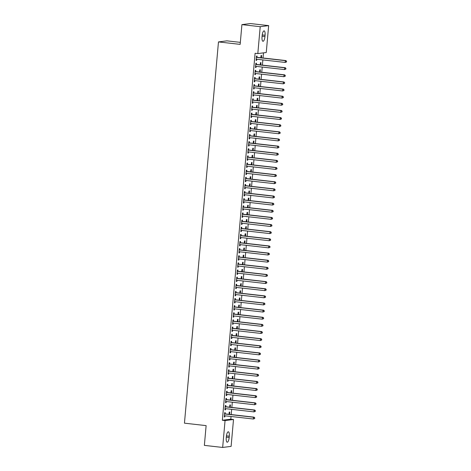 <?xml version="1.0" encoding="UTF-8"?>
<svg xmlns="http://www.w3.org/2000/svg" width="471" height="471" viewBox="0 0 471 471"><rect width="100%" height="100%" fill="white"/><g stroke="black" fill="none" stroke-linecap="round" stroke-linejoin="round"><path stroke-width="0.71" d="M230.796 419.184L233.51 419.49L231.108 446.378L222.659 447.45L204.367 445.378L206.127 425.625L184.449 423.17L218.473 41.919L240.157 44.374L241.917 24.622L250.366 23.55L268.658 25.622L266.262 52.511L257.814 53.582L255.105 53.276L222.353 420.256L230.796 419.184L231.037 416.488M231.208 414.568L231.679 409.352M231.85 407.439L232.315 402.222M232.486 400.303L232.951 395.092M233.121 393.173L233.587 387.963M233.757 386.043L234.222 380.827M234.393 378.908L234.858 373.697M235.029 371.778L235.494 366.568M235.665 364.648L236.13 359.432M236.301 357.518L236.766 352.302M236.937 350.383L237.402 345.172M237.578 343.253L238.043 338.043M238.214 336.123L238.679 330.907M238.85 328.988L239.315 323.777M239.486 321.858L239.951 316.647M240.122 314.728L240.587 309.512M240.758 307.598L241.223 302.382M241.393 300.463L241.858 295.252M242.029 293.333L242.494 288.122M242.665 286.203L243.13 280.987M243.301 279.067L243.766 273.857M243.943 271.938L244.408 266.727M244.579 264.808L245.044 259.592M245.214 257.678L245.679 252.462M245.85 250.543L246.315 245.332M246.486 243.413L246.951 238.202M247.122 236.283L247.587 231.067M247.758 229.147L248.223 223.937M248.394 222.018L248.859 216.807M249.029 214.888L249.495 209.672M249.671 207.758L250.136 202.542M250.307 200.622L250.772 195.412M250.943 193.493L251.408 188.282M251.579 186.363L252.044 181.147M252.215 179.227L252.68 174.017M252.85 172.098L253.316 166.887M253.486 164.968L253.951 159.751M254.122 157.838L254.587 152.622M254.758 150.702L255.223 145.492M255.394 143.573L255.859 138.362M256.036 136.443L256.501 131.226M256.671 129.307L257.137 124.097M257.307 122.177L257.772 116.967M257.943 115.048L258.408 109.831M258.579 107.918L259.044 102.702M259.215 100.782L259.68 95.572M259.851 93.652L260.316 88.442M260.487 86.523L260.952 81.306M261.122 79.387L261.588 74.177M261.758 72.257L262.229 67.047M262.4 65.128L262.865 59.911M263.036 57.998L263.495 52.858M240.334 42.366L226.922 40.847L218.473 41.919M230.225 407.25L230.437 404.919L229.866 404.989L229.671 407.191M230.054 409.169L229.495 409.105M225.768 406.65L225.868 405.496L225.297 405.572L224.914 409.847L225.485 409.776L225.585 408.663M231.502 392.991L231.708 390.653L231.137 390.73L230.943 392.926M231.332 394.91L230.772 394.845M227.04 392.39L227.14 391.236L226.569 391.307L226.192 395.587L226.763 395.516L226.857 394.404M232.774 378.725L232.98 376.394L232.409 376.464L232.215 378.66M232.603 380.645L232.044 380.58M228.311 378.125L228.417 376.971L227.846 377.047L227.464 381.322L228.035 381.251L228.135 380.138M234.046 364.466L234.252 362.128L233.681 362.205L233.486 364.401M233.875 366.385L233.316 366.32M229.583 363.865L229.689 362.711L229.118 362.782L228.735 367.062L229.306 366.986L229.406 365.879M235.317 350.2L235.529 347.869L234.958 347.939L234.758 350.136M234.587 352.084L235.147 352.143L234.587 352.055M230.861 349.6L230.961 348.446L230.39 348.516L230.007 352.797L230.578 352.726L230.678 351.613M236.589 335.941L236.801 333.603L236.23 333.674L236.036 335.876M236.418 337.854L235.859 337.795M232.132 335.34L232.232 334.186L231.661 334.257L231.279 338.537L231.85 338.461L231.95 337.348M237.867 321.675L238.073 319.344L237.502 319.415L237.307 321.611M237.696 323.595L237.137 323.53M233.404 321.075L233.504 319.921L232.933 319.992L232.556 324.272L233.127 324.201L233.222 323.088M239.138 307.41L239.345 305.078L238.773 305.149L238.579 307.351M238.968 309.329L238.408 309.264M234.676 306.809L234.782 305.655L234.211 305.732L233.828 310.006L234.399 309.936L234.499 308.823M240.41 293.15L240.616 290.813L240.045 290.89L239.851 293.086M239.68 295.029L240.239 295.093L239.68 295.005M235.947 292.55L236.053 291.396L235.482 291.467L235.1 295.747L235.671 295.676L235.771 294.563M241.682 278.885L241.894 276.554L241.323 276.624L241.123 278.82M241.511 280.804L240.952 280.74M237.225 278.284L237.325 277.131L236.754 277.207L236.371 281.481L236.942 281.411L237.043 280.298M242.954 264.625L243.166 262.288L242.594 262.365L242.4 264.561M242.224 266.504L242.783 266.568L242.229 266.48M238.497 264.025L238.597 262.871L238.026 262.942L237.643 267.222L238.214 267.145L238.314 266.038M244.231 250.36L244.437 248.029L243.866 248.099L243.672 250.295M244.06 252.279L243.501 252.215M239.768 249.76L239.869 248.606L239.303 248.676L238.921 252.956L239.492 252.886L239.586 251.773M245.503 236.101L245.709 233.763L245.138 233.834L244.944 236.036M245.332 238.014L244.773 237.955M241.04 235.5L241.146 234.346L240.575 234.417L240.192 238.697L240.763 238.62L240.864 237.508M246.775 221.835L246.981 219.504L246.415 219.574L246.215 221.77M246.604 223.754L246.045 223.69M242.312 221.235L242.418 220.081L241.847 220.151L241.464 224.431L242.035 224.361L242.135 223.248M248.046 207.57L248.258 205.238L247.687 205.309L247.487 207.511M247.876 209.489L247.316 209.424M243.589 206.969L243.69 205.815L243.118 205.892L242.736 210.166L243.307 210.095L243.407 208.983M249.324 193.31L249.53 190.973L248.959 191.049L248.765 193.245M249.147 195.23L248.594 195.165M244.861 192.71L244.961 191.556L244.39 191.626L244.007 195.907L244.579 195.836L244.679 194.723M250.596 179.045L250.802 176.713L250.231 176.784L250.036 178.98M250.425 180.964L249.865 180.899M246.133 178.444L246.239 177.29L245.668 177.367L245.285 181.641L245.856 181.57L245.956 180.458M251.867 164.785L252.073 162.448L251.502 162.524L251.308 164.72M251.697 166.705L251.137 166.64M247.405 164.185L247.51 163.031L246.939 163.101L246.557 167.382L247.128 167.305L247.228 166.198M253.139 150.52L253.351 148.188L252.78 148.259L252.58 150.455M252.968 152.439L252.409 152.374M248.676 149.919L248.782 148.765L248.211 148.836L247.828 153.116L248.4 153.046L248.5 151.933M254.411 136.26L254.623 133.923L254.052 133.994L253.851 136.196M254.24 138.174L253.681 138.115M249.954 135.66L250.054 134.506L249.483 134.576L249.1 138.857L249.671 138.78L249.771 137.667M255.688 121.995L255.894 119.663L255.323 119.734L255.129 121.93M255.512 123.914L254.958 123.849M251.226 121.394L251.326 120.24L250.755 120.311L250.378 124.591L250.943 124.521L251.043 123.408M256.96 107.729L257.166 105.398L256.595 105.469L256.401 107.671M256.789 109.649L256.23 109.584M252.497 107.129L252.603 105.975L252.032 106.052L251.649 110.326L252.22 110.255L252.321 109.142M258.232 93.47L258.438 91.133L257.867 91.209L257.672 93.405M258.061 95.389L257.502 95.325M253.769 92.869L253.875 91.715L253.304 91.786L252.921 96.066L253.492 95.996L253.592 94.883M259.503 79.205L259.715 76.873L259.144 76.944L258.944 79.14M259.333 81.124L258.773 81.059M255.041 78.604L255.147 77.45L254.575 77.527L254.193 81.801L254.764 81.73L254.864 80.618M260.775 64.945L260.987 62.608L260.416 62.684L260.222 64.88M260.604 66.864L260.045 66.8M256.318 64.344L256.418 63.191L255.847 63.261L255.465 67.541L256.036 67.465L256.136 66.358M256.954 57.209L257.054 56.055L256.483 56.131L256.1 60.406L256.671 60.335L256.772 59.222M261.417 57.809L261.623 55.478L261.052 55.549L260.857 57.75M261.24 59.729L260.687 59.67M255.682 71.474L255.782 70.32L255.211 70.391L254.829 74.671L255.4 74.601L255.5 73.488M260.139 72.075L260.351 69.743L259.78 69.814L259.58 72.01M259.409 73.959L259.968 74.018L259.409 73.929M254.405 85.74L254.511 84.586L253.94 84.656L253.557 88.937L254.128 88.86L254.228 87.747M258.867 86.34L259.074 84.003L258.508 84.074L258.308 86.275M258.697 88.254L258.137 88.195M253.133 99.999L253.239 98.845L252.668 98.916L252.285 103.196L252.856 103.125L252.956 102.013M257.596 100.6L257.802 98.268L257.231 98.339L257.036 100.535M256.866 102.484L257.419 102.543L256.866 102.454M251.861 114.265L251.961 113.111L251.39 113.181L251.014 117.462L251.585 117.385L251.679 116.278M256.324 114.865L256.53 112.528L255.959 112.604L255.765 114.8M256.153 116.784L255.594 116.72M250.59 128.524L250.69 127.37L250.119 127.447L249.736 131.721L250.307 131.65L250.407 130.538M255.046 129.125L255.258 126.793L254.687 126.864L254.493 129.06M254.876 131.044L254.316 130.979M249.318 142.79L249.418 141.636L248.847 141.706L248.464 145.986L249.035 145.916L249.135 144.803M253.775 143.39L253.987 141.053L253.416 141.129L253.215 143.325M253.604 145.309L253.045 145.245M248.04 157.049L248.146 155.895L247.575 155.972L247.193 160.246L247.764 160.175L247.864 159.063M252.503 157.65L252.709 155.318L252.138 155.389L251.944 157.591M252.332 159.569L251.773 159.504M246.769 171.314L246.875 170.161L246.304 170.231L245.921 174.511L246.492 174.441L246.592 173.328M251.231 171.915L251.437 169.584L250.866 169.654L250.672 171.85M251.061 173.834L250.501 173.77M245.497 185.58L245.597 184.426L245.026 184.497L244.649 188.777L245.22 188.7L245.314 187.588M249.96 186.18L250.166 183.843L249.595 183.914L249.4 186.116M249.789 188.094L249.23 188.035L249.783 188.123M244.225 199.839L244.325 198.685L243.754 198.756L243.372 203.036L243.943 202.966L244.043 201.853M248.682 200.44L248.894 198.108L248.323 198.179L248.129 200.375M248.511 202.359L247.952 202.294M242.948 214.105L243.054 212.951L242.483 213.022L242.1 217.302L242.671 217.225L242.771 216.118M247.41 214.705L247.622 212.368L247.051 212.445L246.851 214.641M247.24 216.625L246.669 216.719L247.24 216.648M241.676 228.364L241.782 227.21L241.211 227.287L240.828 231.561L241.399 231.491L241.499 230.378M246.139 228.965L246.345 226.633L245.774 226.704L245.579 228.9M245.968 230.884L245.409 230.819M240.404 242.63L240.51 241.476L239.939 241.546L239.556 245.827L240.128 245.756L240.228 244.643M244.867 243.23L245.073 240.893L244.502 240.969L244.308 243.166M244.696 245.15L244.137 245.085L244.69 245.173M239.133 256.889L239.233 255.735L238.662 255.812L238.285 260.086L238.85 260.016L238.95 258.903M243.595 257.49L243.801 255.158L243.23 255.229L243.036 257.431M243.425 259.409L242.865 259.344M237.861 271.155L237.961 270.001L237.39 270.071L237.007 274.352L237.578 274.281L237.678 273.168M242.318 271.755L242.53 269.424L241.959 269.494L241.758 271.69M242.147 273.675L241.588 273.61M236.583 285.42L236.689 284.266L236.118 284.337L235.735 288.617L236.307 288.54L236.407 287.428M241.046 286.021L241.258 283.683L240.687 283.754L240.487 285.956M240.875 287.934L240.316 287.875M235.312 299.68L235.418 298.526L234.846 298.596L234.464 302.877L235.035 302.806L235.135 301.693M239.774 300.28L239.98 297.949L239.409 298.019L239.215 300.215M239.604 302.199L239.044 302.135M234.04 313.945L234.146 312.791L233.575 312.862L233.192 317.142L233.763 317.065L233.863 315.959M238.503 314.546L238.709 312.208L238.138 312.285L237.943 314.481M238.332 316.465L237.773 316.4M232.768 328.205L232.868 327.051L232.297 327.127L231.92 331.401L232.486 331.331L232.586 330.218M237.231 328.805L237.437 326.474L236.866 326.544L236.672 328.74M237.054 330.724L236.501 330.66M231.496 342.47L231.597 341.316L231.025 341.387L230.643 345.667L231.214 345.596L231.314 344.484M235.953 343.071L236.165 340.733L235.594 340.81L235.394 343.006M235.783 344.99L235.223 344.925M230.219 356.73L230.325 355.576L229.754 355.652L229.371 359.926L229.942 359.856L230.042 358.743M234.682 357.33L234.894 354.999L234.322 355.069L234.122 357.271M234.511 359.249L233.952 359.185M228.947 370.995L229.053 369.841L228.482 369.912L228.099 374.192L228.67 374.121L228.771 373.008M233.41 371.595L233.616 369.258L233.045 369.335L232.851 371.531M233.239 373.515L232.68 373.45M227.676 385.26L227.776 384.106L227.21 384.177L226.828 388.457L227.399 388.381L227.493 387.268M232.138 385.861L232.344 383.524L231.773 383.594L231.579 385.796M231.968 387.774L231.408 387.715M226.404 399.52L226.504 398.366L225.933 398.437L225.55 402.717L226.121 402.646L226.221 401.533M230.867 400.12L231.073 397.789L230.502 397.86L230.307 400.056M230.69 402.04L230.136 401.975M225.132 413.785L225.232 412.631L224.661 412.702L224.278 416.982L224.85 416.906L224.95 415.799M229.589 414.386L229.801 412.048L229.23 412.125L229.03 414.321M229.418 416.305L228.859 416.24M229.177 437.459A4.592 1.437 -83.5 0 1 227.199 442.21A4.592 1.437 -83.5 0 1 226.251 437.83L226.368 436.546A4.592 1.437 -83.5 0 1 228.347 431.795A4.592 1.437 -83.5 0 1 229.289 436.175L229.177 437.459L226.315 437.135M222.659 447.45L225.061 420.562L233.51 419.49M241.917 24.622L260.216 26.694L268.658 25.622M222.353 420.256L225.061 420.562M257.814 53.582L260.216 26.694M262.147 35.613A4.592 1.437 -83.5 0 1 264.125 30.862A4.592 1.437 -83.5 0 1 265.073 35.243L264.955 36.526A4.592 1.437 -83.5 0 1 262.977 41.277A4.592 1.437 -83.5 0 1 262.035 36.897L262.147 35.613M256.118 60.27L256.671 60.335M260.681 59.693L261.24 59.758M255.476 67.406L256.036 67.465M260.045 66.823L260.604 66.888M254.84 74.536L255.4 74.601M254.205 81.666L254.764 81.73M258.773 81.089L259.333 81.153M253.569 88.801L254.128 88.86M258.137 88.218L258.697 88.283M252.933 95.931L253.492 95.996M257.502 95.348L258.061 95.413M252.297 103.061L252.856 103.125M251.661 110.19L252.22 110.255M256.224 109.613L256.783 109.678M251.025 117.326L251.585 117.385M255.588 116.743L256.147 116.808M250.389 124.456L250.943 124.521M254.952 123.879L255.512 123.938M249.748 131.586L250.307 131.65M254.316 131.009L254.876 131.073M249.112 138.721L249.671 138.78M253.681 138.138L254.24 138.203M248.476 145.851L249.035 145.916M253.045 145.268L253.604 145.333M247.84 152.981L248.4 153.046M252.409 152.404L252.968 152.463M247.204 160.111L247.764 160.175M251.773 159.534L252.332 159.598M246.569 167.246L247.128 167.305M251.137 166.663L251.691 166.728M245.933 174.376L246.492 174.441M250.495 173.799L251.055 173.858M245.297 181.506L245.856 181.57M249.86 180.929L250.419 180.994M244.661 188.641L245.22 188.7M244.025 195.771L244.579 195.836M248.588 195.188L249.147 195.253M243.383 202.901L243.943 202.966M247.952 202.324L248.511 202.383M242.748 210.031L243.307 210.095M247.316 209.454L247.876 209.518M242.112 217.166L242.671 217.225M241.476 224.296L242.035 224.361M246.045 223.719L246.604 223.778M240.84 231.426L241.399 231.491M245.409 230.849L245.968 230.914M240.204 238.561L240.763 238.62M244.773 237.979L245.326 238.043M239.568 245.691L240.128 245.756M238.932 252.821L239.492 252.886M243.495 252.244L244.055 252.303M238.297 259.951L238.85 260.016M242.859 259.374L243.419 259.439M237.661 267.086L238.214 267.145M237.019 274.216L237.578 274.281M241.588 273.639L242.147 273.698M236.383 281.346L236.942 281.411M240.952 280.769L241.511 280.834M235.747 288.482L236.307 288.54M240.316 287.899L240.875 287.964M235.111 295.611L235.671 295.676M234.476 302.741L235.035 302.806M239.044 302.164L239.598 302.223M233.84 309.871L234.399 309.936M238.403 309.294L238.962 309.359M233.204 317.007L233.763 317.065M237.767 316.424L238.326 316.488M232.568 324.136L233.127 324.201M237.131 323.559L237.69 323.618M231.932 331.266L232.486 331.331M236.495 330.689L237.054 330.754M231.29 338.402L231.85 338.461M235.859 337.819L236.418 337.884M230.655 345.531L231.214 345.596M235.223 344.949L235.783 345.013M230.019 352.661L230.578 352.726M229.383 359.791L229.942 359.856M233.952 359.214L234.511 359.279M228.747 366.927L229.306 366.986M233.316 366.344L233.875 366.409M228.111 374.056L228.67 374.121M232.68 373.479L233.233 373.538M227.475 381.186L228.035 381.251M232.038 380.609L232.597 380.674M226.839 388.322L227.399 388.381M231.402 387.739L231.962 387.804M226.204 395.452L226.763 395.516M230.766 394.869L231.326 394.933M225.568 402.581L226.121 402.646M230.131 402.004L230.69 402.063M224.926 409.711L225.485 409.776M229.495 409.134L230.054 409.199M224.29 416.847L224.85 416.906M228.859 416.264L229.418 416.329M286.492 61.954L286.551 61.242L286.492 61.954L285.161 62.437L256.565 59.199A0.718 0.677 -97.2 0 0 256.306 59.222L256.206 59.252M286.262 61.984L285.161 62.437L285.32 60.659L285.891 60.582L257.296 57.344A0.718 0.677 -97.2 0 1 257.048 57.268L256.412 56.914M256.383 57.285L256.477 57.338A0.718 0.677 -97.2 0 0 256.724 57.415L285.32 60.659L286.327 61.271M256.671 59.211L256.195 59.358M286.551 61.242L285.891 60.582M285.85 69.084L285.915 68.372L285.85 69.084L284.525 69.573L255.93 66.334A0.718 0.677 -97.2 0 0 255.671 66.352L255.57 66.387M285.626 69.113L284.525 69.573L284.684 67.789L285.255 67.718L256.66 64.474A0.718 0.677 -97.2 0 1 256.412 64.397L255.777 64.044M255.747 64.415L255.841 64.468A0.718 0.677 -97.2 0 0 256.089 64.551L284.684 67.789L285.691 68.401M256.036 66.346L255.559 66.488M285.915 68.372L285.255 67.718M285.214 76.214L285.279 75.501L285.214 76.214L283.889 76.702L255.294 73.464A0.718 0.677 -97.2 0 0 255.035 73.488L254.935 73.517M284.99 76.243L283.889 76.702L284.048 74.918L284.619 74.848L256.024 71.61A0.718 0.677 -97.2 0 1 255.777 71.527L255.141 71.174M255.111 71.545L255.205 71.598A0.718 0.677 -97.2 0 0 255.453 71.68L284.048 74.918L285.049 75.531M255.4 73.476L254.923 73.617M285.279 75.501L284.619 74.848M284.578 83.349L284.643 82.637L284.578 83.349L283.254 83.832L254.658 80.594A0.718 0.677 -97.2 0 0 254.399 80.618L254.299 80.647M284.354 83.379L283.254 83.832L283.412 82.048L283.984 81.978L255.388 78.739A0.718 0.677 -97.2 0 1 255.141 78.657L254.505 78.304M254.475 78.681L254.57 78.734A0.718 0.677 -97.2 0 0 254.817 78.81L283.412 82.048L284.413 82.666M254.764 80.606L254.287 80.747M284.643 82.637L283.984 81.978M283.942 90.479L284.007 89.767L283.942 90.479L282.618 90.968L254.022 87.724A0.718 0.677 -97.2 0 0 253.763 87.747L253.663 87.783M283.713 90.509L282.618 90.968L282.777 89.184L283.348 89.107L254.752 85.869A0.718 0.677 -97.2 0 1 254.505 85.793L253.869 85.439M253.834 85.81L253.934 85.863A0.718 0.677 -97.2 0 0 254.181 85.946L282.777 89.184L283.777 89.796M254.128 87.736L253.651 87.883M284.007 89.767L283.348 89.107M283.306 97.609L283.371 96.896L283.306 97.609L281.976 98.098L253.386 94.859A0.718 0.677 -97.2 0 0 253.127 94.883L253.021 94.912M283.077 97.638L281.976 98.098L282.141 96.314L282.706 96.243L254.116 93.005A0.718 0.677 -97.2 0 1 253.869 92.922L253.233 92.569M253.198 92.94L253.298 92.993A0.718 0.677 -97.2 0 0 253.545 93.075L282.141 96.314L283.142 96.926M253.492 94.871L253.015 95.012M283.371 96.896L282.706 96.243M282.671 104.745L282.735 104.032L282.671 104.745L281.34 105.227L252.75 101.989A0.718 0.677 -97.2 0 0 252.491 102.013L252.385 102.042M282.441 104.774L281.34 105.227L281.499 103.443L282.07 103.373L253.48 100.135A0.718 0.677 -97.2 0 1 253.227 100.052L252.597 99.699M252.562 100.07L252.656 100.129A0.718 0.677 -97.2 0 0 252.909 100.205L281.499 103.443L282.506 104.056M252.856 102.001L252.379 102.142M282.735 104.032L282.07 103.373M282.035 111.874L282.1 111.162L282.035 111.874L280.704 112.357L252.115 109.119A0.718 0.677 -97.2 0 0 251.855 109.142L251.75 109.172M281.805 111.904L280.704 112.357L280.863 110.579L281.434 110.502L252.839 107.264A0.718 0.677 -97.2 0 1 252.591 107.188L251.961 106.835M251.926 107.205L252.02 107.258A0.718 0.677 -97.2 0 0 252.273 107.335L280.863 110.579L281.87 111.191M252.22 109.131L251.744 109.278M282.1 111.162L281.434 110.502M281.399 119.004L281.464 118.292L281.399 119.004L280.068 119.493L251.473 116.255A0.718 0.677 -97.2 0 0 251.22 116.272L251.114 116.308M281.169 119.033L280.068 119.493L280.227 117.709L280.798 117.638L252.203 114.394A0.718 0.677 -97.2 0 1 251.956 114.318L251.326 113.964M251.29 114.335L251.384 114.388A0.718 0.677 -97.2 0 0 251.632 114.471L280.227 117.709L281.234 118.321M251.585 116.266L251.108 116.408M281.464 118.292L280.798 117.638M280.763 126.134L280.822 125.421L280.763 126.134L279.433 126.622L250.837 123.384A0.718 0.677 -97.2 0 0 250.584 123.408L250.478 123.437M280.533 126.163L279.433 126.622L279.591 124.839L280.163 124.768L251.567 121.53A0.718 0.677 -97.2 0 1 251.32 121.447L250.69 121.094M250.654 121.465L250.749 121.518A0.718 0.677 -97.2 0 0 250.996 121.6L279.591 124.839L280.598 125.451M250.943 123.396L250.472 123.537M280.822 125.421L280.163 124.768M280.127 133.269L280.186 132.557L280.127 133.269L278.797 133.752L250.201 130.514A0.718 0.677 -97.2 0 0 249.942 130.538L249.842 130.567M279.898 133.299L278.797 133.752L278.956 131.968L279.527 131.898L250.931 128.66A0.718 0.677 -97.2 0 1 250.684 128.577L250.048 128.224M250.019 128.601L250.113 128.654A0.718 0.677 -97.2 0 0 250.36 128.73L278.956 131.968L279.962 132.587M250.307 130.526L249.83 130.667M280.186 132.557L279.527 131.898M279.486 140.399L279.55 139.687L279.486 140.399L278.161 140.888L249.565 137.644A0.718 0.677 -97.2 0 0 249.306 137.667L249.206 137.703M279.262 140.429L278.161 140.888L278.32 139.104L278.891 139.027L250.295 135.789A0.718 0.677 -97.2 0 1 250.048 135.713L249.412 135.36M249.383 135.73L249.477 135.783A0.718 0.677 -97.2 0 0 249.724 135.866L278.32 139.104L279.321 139.716M249.671 137.656L249.194 137.803M279.55 139.687L278.891 139.027M278.85 147.529L278.914 146.817L278.85 147.529L277.525 148.018L248.929 144.78A0.718 0.677 -97.2 0 0 248.67 144.803L248.57 144.833M278.626 147.558L277.525 148.018L277.684 146.234L278.255 146.163L249.659 142.925A0.718 0.677 -97.2 0 1 249.412 142.843L248.776 142.489M248.747 142.86L248.841 142.913A0.718 0.677 -97.2 0 0 249.088 142.996L277.684 146.234L278.685 146.846M249.035 144.791L248.558 144.933M278.914 146.817L278.255 146.163M278.214 154.665L278.279 153.952L278.214 154.665L276.889 155.147L248.294 151.909A0.718 0.677 -97.2 0 0 248.034 151.933L247.934 151.962M277.984 154.694L276.889 155.147L277.048 153.363L277.619 153.293L249.024 150.055A0.718 0.677 -97.2 0 1 248.776 149.972L248.14 149.619M248.105 149.99L248.205 150.049A0.718 0.677 -97.2 0 0 248.452 150.125L277.048 153.363L278.049 153.976M248.4 151.921L247.923 152.062M278.279 153.952L277.619 153.293M277.578 161.794L277.643 161.082L277.578 161.794L276.253 162.277L247.658 159.039A0.718 0.677 -97.2 0 0 247.399 159.063L247.299 159.092M277.348 161.824L276.253 162.277L276.412 160.499L276.983 160.423L248.388 157.184A0.718 0.677 -97.2 0 1 248.14 157.108L247.505 156.755M247.469 157.126L247.569 157.179A0.718 0.677 -97.2 0 0 247.817 157.255L276.412 160.499L277.413 161.111M247.764 159.051L247.287 159.198M277.643 161.082L276.983 160.423M276.942 168.924L277.007 168.212L276.942 168.924L275.612 169.413L247.022 166.175A0.718 0.677 -97.2 0 0 246.763 166.192L246.657 166.228M276.712 168.954L275.612 169.413L275.77 167.629L276.342 167.558L247.752 164.314A0.718 0.677 -97.2 0 1 247.499 164.238L246.869 163.884M246.833 164.255L246.934 164.308A0.718 0.677 -97.2 0 0 247.181 164.391L275.77 167.629L276.777 168.241M247.128 166.186L246.651 166.328M277.007 168.212L276.342 167.558M276.306 176.054L276.371 175.342L276.306 176.054L274.976 176.543L246.386 173.304A0.718 0.677 -97.2 0 0 246.127 173.328L246.021 173.357M276.077 176.083L274.976 176.543L275.135 174.759L275.706 174.688L247.116 171.45A0.718 0.677 -97.2 0 1 246.863 171.367L246.233 171.014M246.198 171.385L246.292 171.438A0.718 0.677 -97.2 0 0 246.545 171.521L275.135 174.759L276.141 175.371M246.492 173.316L246.015 173.458M276.371 175.342L275.706 174.688M275.67 183.19L275.735 182.477L275.67 183.19L274.34 183.672L245.744 180.434A0.718 0.677 -97.2 0 0 245.491 180.458L245.385 180.487M275.441 183.219L274.34 183.672L274.499 181.888L275.07 181.818L246.474 178.58A0.718 0.677 -97.2 0 1 246.227 178.497L245.597 178.144M245.562 178.521L245.656 178.574A0.718 0.677 -97.2 0 0 245.903 178.65L274.499 181.888L275.506 182.507M245.856 180.446L245.379 180.587M275.735 182.477L275.07 181.818M275.035 190.319L275.099 189.607L275.035 190.319L273.704 190.808L245.108 187.564A0.718 0.677 -97.2 0 0 244.855 187.588L244.749 187.623M274.805 190.349L273.704 190.808L273.863 189.024L274.434 188.948L245.838 185.709A0.718 0.677 -97.2 0 1 245.591 185.633L244.961 185.28M244.926 185.651L245.02 185.704A0.718 0.677 -97.2 0 0 245.267 185.786L273.863 189.024L274.87 189.636M245.22 187.576L244.743 187.723M275.099 189.607L274.434 188.948M274.399 197.449L274.458 196.737L274.399 197.449L273.068 197.938L244.473 194.7A0.718 0.677 -97.2 0 0 244.219 194.723L244.113 194.753M274.169 197.479L273.068 197.938L273.227 196.154L273.798 196.083L245.203 192.845A0.718 0.677 -97.2 0 1 244.955 192.763L244.319 192.409M244.29 192.78L244.384 192.833A0.718 0.677 -97.2 0 0 244.632 192.916L273.227 196.154L274.234 196.766M244.579 194.711L244.102 194.853M274.458 196.737L273.798 196.083M273.763 204.585L273.822 203.872L273.763 204.585L272.432 205.068L243.837 201.829A0.718 0.677 -97.2 0 0 243.578 201.853L243.478 201.882M273.533 204.614L272.432 205.068L272.591 203.284L273.162 203.213L244.567 199.975A0.718 0.677 -97.2 0 1 244.319 199.892L243.684 199.539M243.654 199.91L243.748 199.969A0.718 0.677 -97.2 0 0 243.996 200.045L272.591 203.284L273.598 203.896M243.943 201.841L243.466 201.982M273.822 203.872L273.162 203.213M273.121 211.715L273.186 211.002L273.121 211.715L271.796 212.197L243.201 208.959A0.718 0.677 -97.2 0 0 242.942 208.983L242.842 209.012M272.897 211.744L271.796 212.197L271.955 210.419L272.526 210.343L243.931 207.105A0.718 0.677 -97.2 0 1 243.684 207.028L243.048 206.675M243.018 207.046L243.113 207.099A0.718 0.677 -97.2 0 0 243.36 207.175L271.955 210.419L272.956 211.032M243.307 208.971L242.83 209.118M273.186 211.002L272.526 210.343M272.485 218.844L272.55 218.132L272.485 218.844L271.161 219.333L242.565 216.095A0.718 0.677 -97.2 0 0 242.306 216.112L242.206 216.148M272.262 218.874L271.161 219.333L271.32 217.549L271.891 217.478L243.295 214.234A0.718 0.677 -97.2 0 1 243.048 214.158L242.412 213.805M242.382 214.175L242.477 214.228A0.718 0.677 -97.2 0 0 242.724 214.311L271.32 217.549L272.32 218.161M242.671 216.107L242.194 216.248M272.55 218.132L271.891 217.478M271.849 225.974L271.914 225.262L271.849 225.974L270.525 226.463L241.929 223.225A0.718 0.677 -97.2 0 0 241.67 223.248L241.57 223.278M271.62 226.003L270.525 226.463L270.684 224.679L271.255 224.608L242.659 221.37A0.718 0.677 -97.2 0 1 242.412 221.288L241.776 220.934M241.741 221.305L241.841 221.358A0.718 0.677 -97.2 0 0 242.088 221.441L270.684 224.679L271.685 225.291M242.035 223.236L241.558 223.378M271.914 225.262L271.255 224.608M271.214 233.11L271.278 232.397L271.214 233.11L269.883 233.592L241.293 230.354A0.718 0.677 -97.2 0 0 241.034 230.378L240.928 230.407M270.984 233.139L269.883 233.592L270.048 231.809L270.613 231.738L242.023 228.5A0.718 0.677 -97.2 0 1 241.776 228.417L241.14 228.064M241.105 228.441L241.205 228.494A0.718 0.677 -97.2 0 0 241.452 228.57L270.048 231.809L271.049 232.427M241.399 230.366L240.922 230.507M271.278 232.397L270.613 231.738M270.578 240.239L270.642 239.527L270.578 240.239L269.247 240.728L240.657 237.484A0.718 0.677 -97.2 0 0 240.398 237.508L240.292 237.543M270.348 240.269L269.247 240.728L269.406 238.944L269.977 238.868L241.387 235.63A0.718 0.677 -97.2 0 1 241.134 235.553L240.504 235.2M240.469 235.571L240.563 235.624A0.718 0.677 -97.2 0 0 240.816 235.706L269.406 238.944L270.413 239.556M240.763 237.496L240.287 237.643M270.642 239.527L269.977 238.868M269.942 247.369L270.007 246.657L269.942 247.369L268.611 247.858L240.022 244.62A0.718 0.677 -97.2 0 0 239.763 244.643L239.657 244.673M269.712 247.399L268.611 247.858L268.77 246.074L269.341 246.003L240.746 242.765A0.718 0.677 -97.2 0 1 240.498 242.683L239.869 242.33M239.833 242.7L239.927 242.753A0.718 0.677 -97.2 0 0 240.181 242.836L268.77 246.074L269.777 246.686M240.128 244.632L239.651 244.773M270.007 246.657L269.341 246.003M269.306 254.505L269.371 253.792L269.306 254.505L267.975 254.988L239.38 251.75A0.718 0.677 -97.2 0 0 239.127 251.773L239.021 251.802M269.076 254.534L267.975 254.988L268.134 253.204L268.705 253.133L240.11 249.895A0.718 0.677 -97.2 0 1 239.863 249.813L239.233 249.459M239.197 249.83L239.292 249.889A0.718 0.677 -97.2 0 0 239.539 249.966L268.134 253.204L269.141 253.816M239.492 251.761L239.015 251.903M269.371 253.792L268.705 253.133M268.67 261.635L268.729 260.922L268.67 261.635L267.34 262.117L238.744 258.879A0.718 0.677 -97.2 0 0 238.491 258.903L238.385 258.932M268.441 261.664L267.34 262.117L267.499 260.339L268.07 260.263L239.474 257.025A0.718 0.677 -97.2 0 1 239.227 256.948L238.597 256.595M238.561 256.966L238.656 257.019A0.718 0.677 -97.2 0 0 238.903 257.095L267.499 260.339L268.505 260.952M238.85 258.891L238.379 259.038M268.729 260.922L268.07 260.263M268.034 268.764L268.093 268.052L268.034 268.764L266.704 269.253L238.108 266.015A0.718 0.677 -97.2 0 0 237.849 266.033L237.749 266.068M267.805 268.794L266.704 269.253L266.863 267.469L267.434 267.398L238.838 264.154A0.718 0.677 -97.2 0 1 238.591 264.078L237.955 263.725M237.926 264.096L238.02 264.149A0.718 0.677 -97.2 0 0 238.267 264.231L266.863 267.469L267.869 268.081M238.214 266.027L237.737 266.168M268.093 268.052L267.434 267.398M267.393 275.894L267.457 275.182L267.393 275.894L266.068 276.383L237.472 273.145A0.718 0.677 -97.2 0 0 237.213 273.168L237.113 273.198M267.169 275.924L266.068 276.383L266.227 274.599L266.798 274.528L238.202 271.29A0.718 0.677 -97.2 0 1 237.955 271.208L237.319 270.854M237.29 271.225L237.384 271.278A0.718 0.677 -97.2 0 0 237.631 271.361L266.227 274.599L267.228 275.211M237.578 273.156L237.101 273.298M267.457 275.182L266.798 274.528M266.757 283.03L266.822 282.317L266.757 283.03L265.432 283.513L236.836 280.274A0.718 0.677 -97.2 0 0 236.577 280.298L236.477 280.327M266.533 283.059L265.432 283.513L265.591 281.729L266.162 281.658L237.567 278.42A0.718 0.677 -97.2 0 1 237.319 278.337L236.683 277.984M236.654 278.361L236.748 278.414A0.718 0.677 -97.2 0 0 236.995 278.491L265.591 281.729L266.592 282.347M236.942 280.286L236.466 280.428M266.822 282.317L266.162 281.658M266.121 290.16L266.186 289.447L266.121 290.16L264.796 290.648L236.201 287.404A0.718 0.677 -97.2 0 0 235.942 287.428L235.841 287.463M265.891 290.189L264.796 290.648L264.955 288.864L265.526 288.788L236.931 285.55A0.718 0.677 -97.2 0 1 236.683 285.473L236.048 285.12M236.012 285.491L236.112 285.544A0.718 0.677 -97.2 0 0 236.36 285.626L264.955 288.864L265.956 289.477M236.307 287.416L235.83 287.563M266.186 289.447L265.526 288.788M265.485 297.289L265.55 296.577L265.485 297.289L264.16 297.778L235.565 294.54A0.718 0.677 -97.2 0 0 235.306 294.563L235.206 294.593M265.255 297.319L264.16 297.778L264.319 295.994L264.89 295.923L236.295 292.685A0.718 0.677 -97.2 0 1 236.048 292.603L235.412 292.25M235.376 292.621L235.476 292.674A0.718 0.677 -97.2 0 0 235.724 292.756L264.319 295.994L265.32 296.606M235.671 294.552L235.194 294.693M265.55 296.577L264.89 295.923M264.849 304.425L264.914 303.713L264.849 304.425L263.519 304.908L234.929 301.67A0.718 0.677 -97.2 0 0 234.67 301.693L234.564 301.723M264.62 304.454L263.519 304.908L263.678 303.124L264.249 303.053L235.659 299.815A0.718 0.677 -97.2 0 1 235.406 299.733L234.776 299.379M234.741 299.75L234.841 299.809A0.718 0.677 -97.2 0 0 235.088 299.886L263.678 303.124L264.684 303.736M235.035 301.681L234.558 301.823M264.914 303.713L264.249 303.053M264.213 311.555L264.278 310.842L264.213 311.555L262.883 312.038L234.293 308.799A0.718 0.677 -97.2 0 0 234.034 308.823L233.928 308.852M263.984 311.584L262.883 312.038L263.042 310.259L263.613 310.183L235.023 306.945A0.718 0.677 -97.2 0 1 234.77 306.868L234.14 306.515M234.105 306.886L234.199 306.939A0.718 0.677 -97.2 0 0 234.452 307.015L263.042 310.259L264.048 310.872M234.399 308.811L233.922 308.958M264.278 310.842L263.613 310.183M263.577 318.684L263.642 317.972L263.577 318.684L262.247 319.173L233.651 315.935A0.718 0.677 -97.2 0 0 233.398 315.953L233.292 315.988M263.348 318.714L262.247 319.173L262.406 317.389L262.977 317.319L234.381 314.075A0.718 0.677 -97.2 0 1 234.134 313.998L233.504 313.645M233.469 314.016L233.563 314.069A0.718 0.677 -97.2 0 0 233.816 314.151L262.406 317.389L263.413 318.002M233.763 315.947L233.286 316.088M263.642 317.972L262.977 317.319M262.942 325.814L263.006 325.102L262.942 325.814L261.611 326.303L233.015 323.065A0.718 0.677 -97.2 0 0 232.762 323.088L232.656 323.118M262.712 325.844L261.611 326.303L261.77 324.519L262.341 324.448L233.746 321.21A0.718 0.677 -97.2 0 1 233.498 321.128L232.868 320.775M232.833 321.145L232.927 321.198A0.718 0.677 -97.2 0 0 233.174 321.281L261.77 324.519L262.777 325.131M233.127 323.077L232.65 323.218M263.006 325.102L262.341 324.448M262.306 332.95L262.365 332.238L262.306 332.95L260.975 333.433L232.38 330.195A0.718 0.677 -97.2 0 0 232.126 330.218L232.02 330.248M262.076 332.979L260.975 333.433L261.134 331.649L261.705 331.578L233.11 328.34A0.718 0.677 -97.2 0 1 232.862 328.258L232.232 327.904M232.197 328.281L232.291 328.334A0.718 0.677 -97.2 0 0 232.539 328.411L261.134 331.649L262.141 332.267M232.486 330.206L232.009 330.348M262.365 332.238L261.705 331.578M261.67 340.08L261.729 339.367L261.67 340.08L260.339 340.568L231.744 337.324A0.718 0.677 -97.2 0 0 231.485 337.348L231.385 337.383M261.44 340.109L260.339 340.568L260.498 338.784L261.069 338.708L232.474 335.47A0.718 0.677 -97.2 0 1 232.227 335.393L231.591 335.04M231.561 335.411L231.655 335.464A0.718 0.677 -97.2 0 0 231.903 335.546L260.498 338.784L261.505 339.397M231.85 337.336L231.373 337.483M261.729 339.367L261.069 338.708M261.028 347.209L261.093 346.497L261.028 347.209L259.704 347.698L231.108 344.46A0.718 0.677 -97.2 0 0 230.849 344.484L230.749 344.513M260.804 347.239L259.704 347.698L259.862 345.914L260.434 345.844L231.838 342.605A0.718 0.677 -97.2 0 1 231.591 342.523L230.955 342.17M230.925 342.541L231.02 342.594A0.718 0.677 -97.2 0 0 231.267 342.676L259.862 345.914L260.863 346.526M231.214 344.472L230.737 344.613M261.093 346.497L260.434 345.844M260.392 354.345L260.457 353.627L260.392 354.345L259.068 354.828L230.472 351.59A0.718 0.677 -97.2 0 0 230.213 351.613L230.113 351.643M260.169 354.375L259.068 354.828L259.227 353.044L259.798 352.973L231.202 349.735A0.718 0.677 -97.2 0 1 230.955 349.653L230.319 349.299M230.29 349.67L230.384 349.729A0.718 0.677 -97.2 0 0 230.631 349.806L259.227 353.044L260.228 353.656M230.578 351.602L230.101 351.743M260.457 353.627L259.798 352.973M259.757 361.475L259.821 360.762L259.757 361.475L258.432 361.958L229.836 358.719A0.718 0.677 -97.2 0 0 229.577 358.743L229.477 358.772M259.527 361.504L258.432 361.958L258.591 360.18L259.162 360.103L230.566 356.865A0.718 0.677 -97.2 0 1 230.319 356.788L229.683 356.435M229.648 356.806L229.748 356.859A0.718 0.677 -97.2 0 0 229.995 356.936L258.591 360.18L259.592 360.792M229.942 358.731L229.465 358.878M259.821 360.762L259.162 360.103M259.121 368.605L259.185 367.892L259.121 368.605L257.796 369.093L229.2 365.855A0.718 0.677 -97.2 0 0 228.941 365.873L228.835 365.908M258.891 368.634L257.796 369.093L257.955 367.309L258.52 367.239L229.93 363.995A0.718 0.677 -97.2 0 1 229.683 363.918L229.047 363.565M229.012 363.936L229.112 363.989A0.718 0.677 -97.2 0 0 229.359 364.071L257.955 367.309L258.956 367.922M229.306 365.867L228.829 366.008M259.185 367.892L258.52 367.239M258.485 375.734L258.55 375.022L258.485 375.734L257.154 376.223L228.565 372.985A0.718 0.677 -97.2 0 0 228.305 373.008L228.2 373.038M258.255 375.764L257.154 376.223L257.313 374.439L257.884 374.368L229.295 371.13A0.718 0.677 -97.2 0 1 229.041 371.048L228.411 370.695M228.376 371.066L228.47 371.119A0.718 0.677 -97.2 0 0 228.723 371.201L257.313 374.439L258.32 375.051M228.67 372.997L228.194 373.138M258.55 375.022L257.884 374.368M257.849 382.87L257.914 382.158L257.849 382.87L256.518 383.353L227.929 380.115A0.718 0.677 -97.2 0 0 227.67 380.138L227.564 380.168M257.619 382.899L256.518 383.353L256.677 381.569L257.248 381.498L228.659 378.26A0.718 0.677 -97.2 0 1 228.406 378.178L227.776 377.824M227.74 378.201L227.834 378.254A0.718 0.677 -97.2 0 0 228.088 378.331L256.677 381.569L257.684 382.187M228.035 380.126L227.558 380.268M257.914 382.158L257.248 381.498M257.213 390L257.278 389.287L257.213 390L255.883 390.488L227.287 387.244A0.718 0.677 -97.2 0 0 227.034 387.268L226.928 387.303M256.983 390.029L255.883 390.488L256.041 388.705L256.613 388.628L228.017 385.39A0.718 0.677 -97.2 0 1 227.77 385.313L227.14 384.96M227.104 385.331L227.199 385.384A0.718 0.677 -97.2 0 0 227.446 385.466L256.041 388.705L257.048 389.317M227.399 387.256L226.922 387.403M257.278 389.287L256.613 388.628M256.577 397.13L256.636 396.417L256.577 397.13L255.247 397.618L226.651 394.38A0.718 0.677 -97.2 0 0 226.398 394.404L226.292 394.433M256.348 397.159L255.247 397.618L255.406 395.834L255.977 395.764L227.381 392.526A0.718 0.677 -97.2 0 1 227.134 392.443L226.504 392.09M226.469 392.461L226.563 392.514A0.718 0.677 -97.2 0 0 226.81 392.596L255.406 395.834L256.412 396.447M226.757 394.392L226.286 394.533M256.636 396.417L255.977 395.764M255.941 404.265L256 403.547L255.941 404.265L254.611 404.748L226.015 401.51A0.718 0.677 -97.2 0 0 225.756 401.533L225.656 401.563M255.712 404.295L254.611 404.748L254.77 402.964L255.341 402.893L226.745 399.655A0.718 0.677 -97.2 0 1 226.498 399.573L225.862 399.22M225.833 399.591L225.927 399.649A0.718 0.677 -97.2 0 0 226.174 399.726L254.77 402.964L255.777 403.576M226.121 401.522L225.644 401.663M256 403.547L255.341 402.893M255.3 411.395L255.364 410.683L255.3 411.395L253.975 411.878L225.379 408.64A0.718 0.677 -97.2 0 0 225.12 408.663L225.02 408.693M255.076 411.424L253.975 411.878L254.134 410.1L254.705 410.023L226.109 406.785A0.718 0.677 -97.2 0 1 225.862 406.708L225.226 406.355M225.197 406.726L225.291 406.779A0.718 0.677 -97.2 0 0 225.538 406.856L254.134 410.1L255.141 410.712M225.485 408.651L225.008 408.799M255.364 410.683L254.705 410.023M254.664 418.525L254.729 417.812L254.664 418.525L253.339 419.013L224.744 415.775A0.718 0.677 -97.2 0 0 224.484 415.793L224.384 415.828M254.44 418.554L253.339 419.013L253.498 417.229L254.069 417.159L225.474 413.915A0.718 0.677 -97.2 0 1 225.226 413.838L224.59 413.485M224.561 413.856L224.655 413.909A0.718 0.677 -97.2 0 0 224.903 413.991L253.498 417.229L254.499 417.842M224.85 415.787L224.373 415.928M254.729 417.812L254.069 417.159M265.073 35.243L262.229 34.925M264.955 36.526L262.094 36.202M229.289 436.175L226.445 435.852M256.477 57.338L257.048 57.268M256.724 57.415L257.296 57.344M255.841 64.468L256.412 64.397M256.089 64.551L256.66 64.474M255.205 71.598L255.777 71.527M255.453 71.68L256.024 71.61M254.57 78.734L255.141 78.657M254.817 78.81L255.388 78.739M253.934 85.863L254.505 85.793M254.181 85.946L254.752 85.869M253.298 92.993L253.869 92.922M253.545 93.075L254.116 93.005M252.656 100.129L253.227 100.052M252.909 100.205L253.48 100.135M252.02 107.258L252.591 107.188M252.273 107.335L252.839 107.264M251.384 114.388L251.956 114.318M251.632 114.471L252.203 114.394M250.749 121.518L251.32 121.447M250.996 121.6L251.567 121.53M250.113 128.654L250.684 128.577M250.36 128.73L250.931 128.66M249.477 135.783L250.048 135.713M249.724 135.866L250.295 135.789M248.841 142.913L249.412 142.843M249.088 142.996L249.659 142.925M248.205 150.049L248.776 149.972M248.452 150.125L249.024 150.055M247.569 157.179L248.14 157.108M247.817 157.255L248.388 157.184M246.934 164.308L247.499 164.238M247.181 164.391L247.752 164.314M246.292 171.438L246.863 171.367M246.545 171.521L247.116 171.45M245.656 178.574L246.227 178.497M245.903 178.65L246.474 178.58M245.02 185.704L245.591 185.633M245.267 185.786L245.838 185.709M244.384 192.833L244.955 192.763M244.632 192.916L245.203 192.845M243.748 199.969L244.319 199.892M243.996 200.045L244.567 199.975M243.113 207.099L243.684 207.028M243.36 207.175L243.931 207.105M242.477 214.228L243.048 214.158M242.724 214.311L243.295 214.234M241.841 221.358L242.412 221.288M242.088 221.441L242.659 221.37M241.205 228.494L241.776 228.417M241.452 228.57L242.023 228.5M240.563 235.624L241.134 235.553M240.816 235.706L241.387 235.63M239.927 242.753L240.498 242.683M240.181 242.836L240.746 242.765M239.292 249.889L239.863 249.813M239.539 249.966L240.11 249.895M238.656 257.019L239.227 256.948M238.903 257.095L239.474 257.025M238.02 264.149L238.591 264.078M238.267 264.231L238.838 264.154M237.384 271.278L237.955 271.208M237.631 271.361L238.202 271.29M236.748 278.414L237.319 278.337M236.995 278.491L237.567 278.42M236.112 285.544L236.683 285.473M236.36 285.626L236.931 285.55M235.476 292.674L236.048 292.603M235.724 292.756L236.295 292.685M234.841 299.809L235.406 299.733M235.088 299.886L235.659 299.815M234.199 306.939L234.77 306.868M234.452 307.015L235.023 306.945M233.563 314.069L234.134 313.998M233.816 314.151L234.381 314.075M232.927 321.198L233.498 321.128M233.174 321.281L233.746 321.21M232.291 328.334L232.862 328.258M232.539 328.411L233.11 328.34M231.655 335.464L232.227 335.393M231.903 335.546L232.474 335.47M231.02 342.594L231.591 342.523M231.267 342.676L231.838 342.605M230.384 349.729L230.955 349.653M230.631 349.806L231.202 349.735M229.748 356.859L230.319 356.788M229.995 356.936L230.566 356.865M229.112 363.989L229.683 363.918M229.359 364.071L229.93 363.995M228.47 371.119L229.041 371.048M228.723 371.201L229.295 371.13M227.834 378.254L228.406 378.178M228.088 378.331L228.659 378.26M227.199 385.384L227.77 385.313M227.446 385.466L228.017 385.39M226.563 392.514L227.134 392.443M226.81 392.596L227.381 392.526M225.927 399.649L226.498 399.573M226.174 399.726L226.745 399.655M225.291 406.779L225.862 406.708M225.538 406.856L226.109 406.785M224.655 413.909L225.226 413.838M224.903 413.991L225.474 413.915"/></g></svg>
